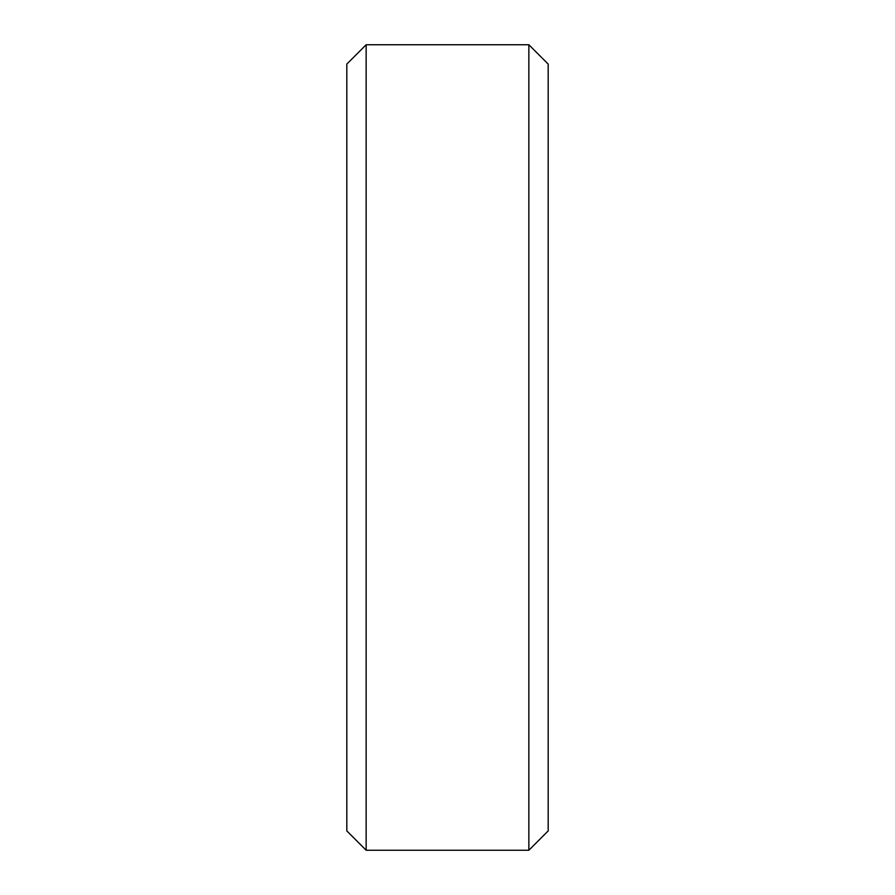 <?xml version="1.0" encoding="UTF-8"?>
<svg xmlns="http://www.w3.org/2000/svg" width="895" height="895" viewBox="0 0 895 895"><rect width="100%" height="100%" fill="white"/><g stroke="black" fill="none" stroke-linecap="round" stroke-linejoin="round"><path stroke-width="1.34" d="M346.812 64.082L366.144 44.75L346.812 64.082L346.812 830.918L366.144 850.25L346.812 830.918M366.144 44.75L528.856 44.75L366.144 44.75L366.144 850.25L528.856 850.25L548.188 830.918L528.856 850.25L366.144 850.25M528.856 44.75L548.188 64.082L528.856 44.75L528.856 850.25M548.188 64.082L548.188 830.918"/></g></svg>
